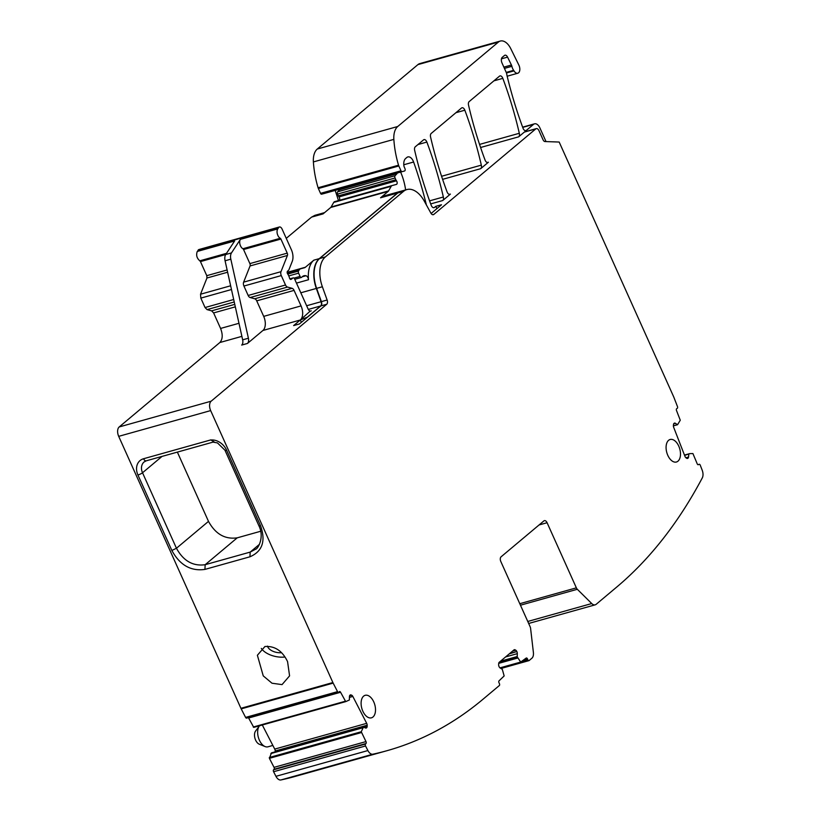 <?xml version="1.0" encoding="UTF-8"?>
<svg xmlns="http://www.w3.org/2000/svg" width="821" height="821" viewBox="0 0 821 821"><rect width="100%" height="100%" fill="white"/><g stroke="black" fill="none" stroke-linecap="round" stroke-linejoin="round"><path stroke-width="1.23" d="M260.709 531.249L237.218 537.837C225.036 539.561 215.461 534.081 208.493 521.376L177.367 452.114M118.696 436.351L210.658 410.592L332.885 682.549A7.307 4.208 -105.6 0 0 333.152 683.113L337.554 691.651L245.592 717.41L241.2 708.872A7.307 4.208 -105.6 0 1 240.922 708.307L118.696 436.351A7.307 4.208 -105.6 0 1 119.199 426.951L219.843 342.531C222.707 339.34 222.953 334.64 220.582 328.441L238.983 323.289M264.926 646.517L257.384 655.261L263.243 675.878L272.008 683.226L282.044 684.611L289.577 675.868L287.566 661.623C282.393 650.868 274.84 645.829 264.926 646.517M261.304 648.405A17.898 9.852 -167.9 0 0 280.043 657.118A17.898 9.852 -167.9 0 0 284.99 657.005M281.449 652.685A10.221 5.634 12.1 0 1 269.452 649.093A10.221 5.634 12.1 0 1 267.513 646.127M349.859 695.315L351.101 694.966A2.555 1.478 74.4 0 0 350.423 694.905A2.555 1.478 74.4 0 0 349.982 695.182L349.879 695.295A2.555 1.478 74.4 0 0 349.428 696.793L349.377 699.985L345.723 701.627L340.571 692.257A1.457 0.842 -105.6 0 0 339.545 691.539A1.457 0.842 -105.6 0 0 339.299 691.693L338.827 692.206A1.457 0.842 -105.6 0 1 338.57 692.37A1.457 0.842 -105.6 0 1 337.554 691.651M246.864 717.965A1.457 0.842 -105.6 0 1 246.618 718.129A1.457 0.842 -105.6 0 1 245.592 717.41M248.363 717.636A1.457 0.842 -105.6 0 1 248.619 718.016L253.771 727.385L345.713 701.627M351.101 694.966L351.706 695.233L349.572 695.839M271.556 752.867L363.436 727.098L365.499 727.981L366.72 727.652A2.555 1.478 74.4 0 0 367.172 726.164L367.161 725.241A2.555 1.478 74.4 0 0 366.689 723.342L352.825 696.434A2.555 1.478 74.4 0 0 351.706 695.233M275.209 751.82L275.209 750.999A2.555 1.478 74.4 0 0 274.737 749.101L262.31 724.994M366.72 727.652L365.653 728.032M365.499 727.981A2.555 1.478 74.4 0 0 366.166 728.042A2.555 1.478 74.4 0 0 366.607 727.765M271.484 752.857L269.391 758.337L274.04 767.348A1.457 0.842 -105.6 0 1 274.05 769.277L273.578 769.79A1.457 0.842 -105.6 0 0 273.588 771.73L275.948 776.317A7.307 4.208 -105.6 0 0 280.936 779.95A730.464 421.142 -105.6 0 0 295.057 776.45L312.873 771.453A730.464 421.142 -105.6 0 1 312.308 771.617L312.308 771.617A7.307 4.208 74.4 0 0 312.319 771.607M363.436 727.098L361.261 731.747L269.309 757.506M509.677 653.516L516.83 651.515A2.555 1.478 74.4 0 0 515.752 650.191L515.147 649.852A2.555 1.478 74.4 0 0 514.336 649.709A2.555 1.478 74.4 0 0 513.997 649.893L499.23 662.28A2.555 1.478 74.4 0 0 498.686 663.655L498.634 664.548A2.555 1.478 74.4 0 0 499.004 666.457L499.106 666.693A2.555 1.478 74.4 0 0 500.184 668.007L502.298 669.32L504.156 675.94L499.086 680.804A1.457 0.842 -105.6 0 0 498.983 682.682L499.425 683.657A1.457 0.842 -105.6 0 1 499.322 685.545L482.984 699.256A730.464 421.142 -105.6 0 1 387.019 750.692A730.464 421.142 -105.6 0 1 372.888 754.191A7.307 4.208 -105.6 0 1 367.9 750.558L365.54 745.971A1.457 0.842 -105.6 0 1 365.53 744.042L366.002 743.518A1.457 0.842 -105.6 0 0 365.992 741.589L361.261 731.747M313.448 771.299A730.464 421.142 -105.6 0 1 312.873 771.453M387.019 750.692L369.204 755.679A730.464 421.142 -105.6 0 1 368.629 755.833L312.308 771.617L368.639 755.833M516.83 651.515L509.215 653.906M499.999 661.634L517.209 656.81L517.302 653.649A2.555 1.478 74.4 0 0 516.932 651.741M517.209 656.81L520.688 662.065L499.979 667.863M684.601 455.429L689.64 453.644L692.914 453.561L697.193 463.773A1.457 0.842 -105.6 0 0 698.322 464.727A1.457 0.842 -105.6 0 0 698.455 464.665L698.999 464.327A1.457 0.842 -105.6 0 1 699.133 464.265A1.457 0.842 -105.6 0 1 700.262 465.209L702.181 470.166A7.307 4.208 -105.6 0 1 702.304 477.884A730.464 421.142 -105.6 0 1 616.622 587.148L596.159 604.318A7.307 4.208 -105.6 0 1 595.194 604.831A7.307 4.208 -105.6 0 1 591.725 603.548L577.317 589.283A3.653 2.104 -105.6 0 1 576.363 587.846L547.084 522.72A3.653 2.104 74.4 0 0 544.385 520.637A3.653 2.104 74.4 0 0 543.913 520.894L501.077 556.823A3.653 2.104 74.4 0 0 500.82 561.523L530.099 626.649A3.653 2.104 -105.6 0 1 530.602 628.476L533.393 652.479A7.307 4.208 -105.6 0 1 531.885 658.226L529.135 660.536A1.457 0.842 -105.6 0 1 528.95 660.638A1.457 0.842 -105.6 0 1 527.872 659.807L527.431 658.822A1.457 0.842 -105.6 0 0 526.353 657.99A1.457 0.842 -105.6 0 0 526.158 658.093L520.688 662.065M688.86 454.229L688.532 457.02L685.915 457.749M677.479 424.734L673.384 425.883L677.551 424.714L675.447 423.328A2.555 1.478 74.4 0 0 674.493 423.102A2.555 1.478 74.4 0 0 674.267 423.205L674.144 423.277A2.555 1.478 74.4 0 0 673.497 424.539L673.405 425.401A2.555 1.478 74.4 0 0 673.672 427.3L684.971 456.373A2.555 1.478 74.4 0 0 685.997 457.81L686.592 458.231A2.555 1.478 74.4 0 0 687.536 458.457A2.555 1.478 74.4 0 0 687.762 458.354L687.895 458.272A2.555 1.478 74.4 0 0 688.532 457.02M677.551 424.714L680.27 420.219L676.494 410.49A1.457 0.842 -105.6 0 1 676.699 408.684L677.253 408.335A1.457 0.842 -105.6 0 0 677.458 406.528L673.877 397.313A7.307 4.208 -105.6 0 0 673.641 396.728L559.173 142.043L544.949 141.551A2.925 1.683 74.4 0 1 543.092 139.847L538.987 130.703A3.653 2.104 74.4 0 0 536.287 128.62A3.653 2.104 74.4 0 0 535.805 128.876L433.806 214.435A3.653 2.104 74.4 0 1 433.324 214.692A3.653 2.104 74.4 0 1 430.83 213.029L424.334 201.217A25.564 14.737 74.4 0 0 406.888 189.559A25.564 14.737 74.4 0 0 403.532 191.355L325.342 256.942A25.564 14.737 74.4 0 0 322.366 286.755L327.127 300.014A3.653 2.104 74.4 0 1 326.707 304.273L211.151 401.192A7.307 4.208 -105.6 0 0 210.658 410.592M504.433 68.41L511.894 66.316A3.653 2.104 74.4 0 0 511.432 65.013L507.573 57.121A3.653 2.104 74.4 0 0 504.946 55.212A3.653 2.104 74.4 0 0 504.474 55.469L502.278 57.306A4.382 2.525 74.4 0 0 501.98 62.94L506.28 72.525A3.653 2.104 74.4 0 1 506.783 74.29A7.307 4.208 -105.6 0 0 507.029 75.635A265.891 153.291 -105.6 0 0 523.018 128.189A3.653 2.104 -105.6 0 0 525.871 130.642A3.653 2.104 -105.6 0 0 526.353 130.385L533.558 124.34A7.307 4.208 -105.6 0 1 534.522 123.827A7.307 4.208 -105.6 0 1 539.92 127.984L546.027 141.581M406.888 189.559L401.141 191.17A25.564 14.737 74.4 0 0 397.785 192.966L319.595 258.553A25.564 14.737 74.4 0 0 316.619 288.366L321.38 301.625A3.653 2.104 74.4 0 1 320.96 305.884L299.367 323.987L293.62 325.598L300.301 319.995L307.69 317.009M310.246 311.087L300.301 319.995L301.348 322.325M242.913 248.742A1.457 0.842 74.4 0 1 243.55 249.512L249.882 263.603A2.196 1.262 74.4 0 1 250.066 265.942L243.632 282.147A3.653 2.104 74.4 0 0 243.929 286.036L248.158 295.457A3.653 2.104 74.4 0 0 250.148 297.53L254.736 298.782A3.653 2.104 74.4 0 1 256.716 300.855L263.695 316.372A10.96 6.322 74.4 0 1 262.946 330.463L247.439 343.465A5.48 3.161 74.4 0 0 248.404 338.221L230.824 259.169A7.307 4.208 74.4 0 1 231.471 252.919L240.379 239.373A5.48 3.161 74.4 0 0 239.999 244.463A5.48 3.161 74.4 0 0 242.913 248.742L280.269 238.285A5.48 3.161 74.4 0 1 277.354 234.006A5.48 3.161 74.4 0 1 277.744 228.905L278.586 227.622A3.653 2.104 -105.6 0 1 279.386 226.996A3.653 2.104 -105.6 0 1 282.085 229.069L291.352 249.687A10.96 6.322 -105.6 0 1 292.245 261.386L288.859 269.904A1.827 1.057 -105.6 0 1 288.592 270.304L287.555 271.166A1.827 1.057 -105.6 0 0 287.75 274.05A3.653 2.104 -105.6 0 1 288.397 275.127L289.013 276.503A3.653 2.104 -105.6 0 1 289.423 277.765A1.827 1.057 -105.6 0 0 290.983 279.438A1.827 1.057 -105.6 0 0 291.188 279.335L290.747 279.458M400.997 191.211A25.564 14.737 74.4 0 0 400.853 191.242A25.564 14.737 74.4 0 0 397.497 193.048L319.307 258.636A25.564 14.737 74.4 0 0 316.331 288.448L321.093 301.707A3.653 2.104 74.4 0 1 320.672 305.966L307.639 316.885M235.319 306.849L213.614 312.924L220.582 328.441M213.614 312.924L211.623 310.851L207.046 309.609L205.055 307.536L233.698 299.511M227.622 272.223L206.954 278.011L200.529 294.216L200.827 298.115L205.055 307.536M206.954 278.011L206.779 275.671L227.119 269.976M279.386 226.996L198.928 249.533A3.653 2.104 -105.6 0 0 198.128 250.159L197.563 251.37L234.632 240.984L225.724 254.52L200.447 261.591L206.779 275.671M200.447 261.591L199.811 260.821L226.493 253.34M197.276 251.442C195.962 255.105 196.804 258.235 199.811 260.821M324.603 212.608L314.936 215.318L311.57 217.113L286.262 238.347M335.173 190.421A255.659 147.4 -105.6 0 1 338.478 200.581M426.386 204.942A255.659 147.4 -105.6 0 0 413.61 162.014A7.307 4.208 -105.6 0 0 407.842 156.924A7.307 4.208 -105.6 0 0 406.877 157.437L405.656 158.463A8.764 5.049 -105.6 0 0 403.953 166.119A1.827 1.057 -105.6 0 0 404.189 166.879L404.917 168.51A1.827 1.057 -105.6 0 1 404.558 170.984L324.09 193.52A1.827 1.057 -105.6 0 1 324.09 193.52L321.616 194.187A1.457 0.842 -105.6 0 1 320.539 193.356L318.363 188.512A3.653 2.104 -105.6 0 1 318.086 187.752A69.395 40.003 -105.6 0 1 313.386 161.922A18.257 10.529 -105.6 0 1 317.286 149.032L417.92 64.613A14.614 8.426 -105.6 0 1 419.839 63.586L500.307 41.05A14.614 8.426 -105.6 0 1 510.744 48.613L518.821 65.003A5.839 3.366 -105.6 0 1 517.805 73.233A5.839 3.366 -105.6 0 1 513.997 70.873L506.465 72.977M247.439 343.465L241.692 345.077A5.48 3.161 74.4 0 0 242.657 339.832L225.077 260.78L230.824 259.169M231.471 252.919L225.724 254.52A7.307 4.208 74.4 0 0 225.077 260.78M262.946 330.463L300.301 319.995A10.96 6.322 74.4 0 0 301.05 305.905L294.072 290.388A3.653 2.104 74.4 0 0 292.091 288.315L287.504 287.073A3.653 2.104 74.4 0 1 285.513 285L281.285 275.579A3.653 2.104 74.4 0 1 280.987 271.679L287.422 255.475A2.196 1.262 74.4 0 0 287.237 253.135L280.915 239.055A1.457 0.842 74.4 0 0 280.269 238.285M511.894 66.316A7.307 4.208 74.4 0 0 513.638 70.329A7.307 4.208 -105.6 0 1 513.997 70.873M324.09 193.52L404.558 170.984A1.827 1.057 -105.6 0 1 404.548 170.984L402.074 171.651A1.457 0.842 -105.6 0 1 400.997 170.809L398.821 165.975A3.653 2.104 -105.6 0 1 398.544 165.206A69.395 40.003 -105.6 0 1 393.854 139.385A18.257 10.529 -105.6 0 1 397.744 126.496L498.388 42.076A14.614 8.426 -105.6 0 1 500.307 41.05M431.117 213.481L441.503 204.768L435.818 206.328L434.514 207.415A3.653 2.104 -105.6 0 1 434.042 207.672A3.653 2.104 -105.6 0 1 431.189 205.229A255.659 147.4 -105.6 0 1 414.656 150.335A3.653 2.104 -105.6 0 1 415.293 146.785L423.533 139.878A3.653 2.104 -105.6 0 1 424.016 139.611A3.653 2.104 -105.6 0 1 426.869 142.064A255.659 147.4 -105.6 0 1 443.35 196.999A3.653 2.104 -105.6 0 1 442.714 200.54L430.697 203.906M536.287 128.62L524.793 131.842A3.653 2.104 74.4 0 0 524.311 132.099L518.687 136.82A3.653 2.104 -105.6 0 0 519.313 133.279A255.659 147.4 -105.6 0 0 502.821 78.354A3.653 2.104 -105.6 0 0 499.968 75.901A3.653 2.104 -105.6 0 0 499.496 76.158L469.171 101.588A3.653 2.104 -105.6 0 0 468.534 105.139A255.659 147.4 -105.6 0 0 485.057 160.044A3.653 2.104 -105.6 0 0 487.9 162.486A3.653 2.104 -105.6 0 0 488.382 162.23L480.696 168.685L442.611 179.347M480.696 168.685A3.653 2.104 -105.6 0 0 481.332 165.134A255.659 147.4 -105.6 0 0 464.84 110.209A3.653 2.104 -105.6 0 0 461.997 107.756A3.653 2.104 -105.6 0 0 461.515 108.013L431.189 133.454A3.653 2.104 -105.6 0 0 430.563 136.994A255.659 147.4 -105.6 0 0 447.076 191.898A3.653 2.104 -105.6 0 0 449.929 194.351A3.653 2.104 -105.6 0 0 450.401 194.095L442.714 200.54M400.853 191.242L383.9 195.993A25.564 14.737 74.4 0 0 380.544 197.799L388.189 191.375A3.653 2.104 74.4 0 0 388.579 190.893L391.207 186.305A3.653 2.104 74.4 0 1 392.079 185.567A3.653 2.104 74.4 0 0 392.079 185.567L396.399 184.407A2.196 1.262 74.4 0 0 396.41 184.407A2.196 1.262 74.4 0 0 397.169 182.97A2.196 1.262 74.4 0 0 396.471 180.815A3.653 2.104 74.4 0 1 395.855 179.768L395.055 177.983A1.827 1.057 74.4 0 1 395.106 175.704L396.995 173.662A1.827 1.057 74.4 0 0 397.282 173.026M288.746 275.907L298.598 273.157L300.065 276.42A1.827 1.057 -105.6 0 0 301.41 277.457A1.827 1.057 -105.6 0 0 301.748 277.231A11.689 6.742 -105.6 0 1 303.914 275.774A11.689 6.742 -105.6 0 1 305.956 275.743A3.653 2.104 -105.6 0 1 308.522 279.735A25.564 14.737 -105.6 0 1 313.848 260.165L305.391 267.246A7.307 4.208 -105.6 0 1 304.437 267.759A7.307 4.208 -105.6 0 1 304.406 267.769L300.763 268.744A7.307 4.208 -105.6 0 0 300.732 268.754L287.176 272.551L300.712 268.765M311.57 217.113L323.064 213.891L330.719 207.477A3.653 2.104 74.4 0 0 331.109 206.995L388.579 190.893M289.895 278.863L293.025 277.98L291.188 279.335M293.025 277.98A1.827 1.057 -105.6 0 1 293.23 277.878A1.827 1.057 -105.6 0 1 294.585 278.914L308.091 308.973A3.653 2.104 -105.6 0 0 310.79 311.056A3.653 2.104 -105.6 0 0 311.272 310.8M298.598 273.157A1.827 1.057 -105.6 0 1 298.526 271.043L287.76 274.06M287.422 273.475L298.988 270.232L298.526 271.043M298.988 270.232A7.307 4.208 -105.6 0 1 300.732 268.754M259.518 725.774A11.689 6.742 74.4 0 0 259.333 726.01A11.689 6.742 74.4 0 0 258.112 736.365A11.689 6.742 74.4 0 0 259.374 740.142A11.689 6.742 74.4 0 0 265.091 746.566A11.689 6.742 74.4 0 0 268.005 746.802L272.849 745.437M392.069 185.577L334.619 201.668A3.653 2.104 74.4 0 0 334.609 201.668A3.653 2.104 74.4 0 0 333.737 202.407L331.109 206.995M339.186 200.386A2.196 1.262 74.4 0 0 339.001 196.907L396.471 180.815M339.812 189.117A1.827 1.057 74.4 0 1 339.514 189.764L337.636 191.806A1.827 1.057 74.4 0 0 337.585 194.084L338.385 195.86A3.653 2.104 74.4 0 0 339.001 196.907M405.615 189.918A40.178 23.162 74.4 0 0 400.627 172.082M259.333 726.01L255.577 731.059A7.471 4.31 74.4 0 0 254.797 737.679A7.471 4.31 74.4 0 0 255.608 740.09A7.471 4.31 74.4 0 0 259.262 744.195L265.091 746.566M435.818 206.328L436.864 208.657M214.137 441.893L210.946 440.025A3.653 2.104 -105.6 0 1 210.884 439.882L143.562 458.744A3.653 2.104 -105.8 0 0 146.271 460.817A3.653 2.104 -105.8 0 1 146.271 460.817L144.116 461.946A10.981 8.682 50 0 0 142.526 472.763L176.453 548.254L208.493 521.376M667.801 455.347A11.689 6.742 74.4 0 0 676.442 462.007A11.689 6.742 74.4 0 0 678.772 446.152A11.689 6.742 74.4 0 0 670.131 439.492A11.689 6.742 74.4 0 0 667.801 455.347M362.82 711.16A11.689 6.742 74.4 0 0 371.461 717.821A11.689 6.742 74.4 0 0 373.791 701.965A11.689 6.742 74.4 0 0 365.15 695.315A11.689 6.742 74.4 0 0 362.82 711.16M237.218 537.837L205.178 564.704L204.922 569.405C190.872 571.416 179.85 565.105 171.866 550.491L176.453 548.254C183.36 560.917 192.945 566.408 205.178 564.704L250.179 552.102L259.457 544.323M171.866 550.491L137.938 475A3.653 0.749 155.8 0 0 142.526 472.763L162.014 456.414M204.922 569.405L249.943 556.792L250.179 552.102L255.731 549.157C257.507 549.3 264.855 537.673 258.892 525.727A3.653 0.749 -24.2 0 0 260.503 525.666L226.575 450.175A3.653 0.749 155.8 0 1 224.964 450.226L217.462 442.909L213.409 442.191M137.938 475A14.634 11.566 50 0 1 143.562 458.744M332.885 682.549L240.922 708.307M210.946 440.025A14.614 11.556 50 0 1 226.575 450.175M260.503 525.656C265.963 541.029 262.433 551.404 249.943 556.792M333.152 683.113L241.2 708.872M340.571 692.257L248.619 718.016M345.21 701.267L253.258 727.026M349.428 697.378L352.825 696.434M274.737 749.101L366.689 723.342M275.209 750.999L367.161 725.241M367.172 726.164L363.621 727.149M271.423 752.898L363.375 727.139M270.879 753.493L362.831 727.734M270.838 753.555L362.79 727.796M361.353 732.578L269.391 758.337M365.992 741.589L274.04 767.348M366.002 743.518L274.05 769.277M365.53 744.042L273.578 769.79M365.54 745.971L273.588 771.73M367.9 750.558L275.948 776.317M372.888 754.191L280.936 779.95M513.505 650.314L515.147 649.852M515.752 650.191L512.581 651.084M505.613 656.923L517.302 653.649M517.148 656.543L500.512 661.203M517.702 657.929L498.727 663.245M498.716 663.358L517.764 658.021M521.007 662.301L500.338 668.089L521.119 662.29M527.431 658.822L524.219 659.725M527.872 659.807L522.248 661.377M576.363 587.846L519.775 603.702M539.048 524.968L547.084 522.72M577.317 589.283L520.463 605.21M591.725 603.548L527.77 621.466M689.578 453.654L684.468 455.091M688.952 454.054L684.55 455.286M687.167 458.477L687.895 458.272M673.702 423.81L675.447 423.328M677.387 424.693L673.384 425.812M119.199 426.951L211.151 401.192M320.96 305.884L326.707 304.273M219.843 342.531L241.887 336.353M533.558 124.34L522.71 127.378M320.672 305.966L308.316 309.425M242.657 339.832L248.404 338.221M263.695 316.372L301.05 305.905M526.353 130.385L525.327 130.672M513.638 70.329L506.229 72.412M501.446 58.835L507.573 57.121M503.858 67.127L511.432 65.013M498.388 42.076L417.92 64.613M397.744 126.496L317.286 149.032M393.854 139.385L313.386 161.922M398.544 165.206L318.086 187.752M398.821 165.975L318.363 188.512M400.997 170.809L320.539 193.356M402.074 171.651L321.616 194.187M413.61 162.014L403.788 164.764M434.514 207.415L433.498 207.703M426.869 142.064L417.94 144.568M443.35 196.999L429.578 200.858M450.401 194.095L449.385 194.372M432.78 214.722L433.806 214.435M524.311 132.099L535.805 128.876M518.687 136.82L480.583 147.493M488.382 162.23L487.356 162.517M464.84 110.209L455.922 112.703M481.332 165.134L441.575 176.279M502.821 78.354L493.903 80.848M519.313 133.279L479.556 144.414M380.544 197.799L397.497 193.048M287.165 272.356L305.391 267.246M313.848 260.165L319.307 258.636M330.719 207.477L388.189 191.375M316.331 288.448L300.814 292.789M308.522 279.735L296.463 283.112M306.644 305.751L321.093 301.707M211.623 310.851L234.775 304.365M207.046 309.609L234.242 301.984M200.827 298.115L231.471 289.526M200.529 294.216L230.639 285.78M240.379 239.373L277.744 228.905M198.128 250.159L278.586 227.622M305.956 275.743L302.149 276.8M300.065 276.42L294.01 278.114M256.716 300.855L294.072 290.388M254.736 298.782L292.091 288.315M250.148 297.53L287.504 287.073M248.158 295.457L285.513 285M243.929 286.036L281.285 275.579M243.632 282.147L280.987 271.679M250.066 265.942L287.422 255.475M249.882 263.603L287.237 253.135M243.55 249.512L280.915 239.055M339.514 189.764L396.995 173.662M337.636 191.806L395.106 175.704M337.585 194.084L395.055 177.983M338.385 195.86L395.855 179.768M333.737 202.407L391.207 186.305M321.38 301.625L327.127 300.014M316.619 288.366L322.366 286.755M319.595 258.553L325.342 256.942M397.785 192.966L403.532 191.355M212.967 442.139L146.271 460.817M338.57 692.37L246.618 718.129M345.723 701.627L253.771 727.385M528.95 660.638L500.995 668.468M595.194 604.831L528.662 623.467M534.522 123.827L522.628 127.152M517.805 73.233L507.162 76.209M293.23 277.878L289.864 278.822M301.41 277.457L294.76 279.325M334.609 201.668L392.079 185.567M258.892 525.727L224.964 450.226"/></g></svg>
